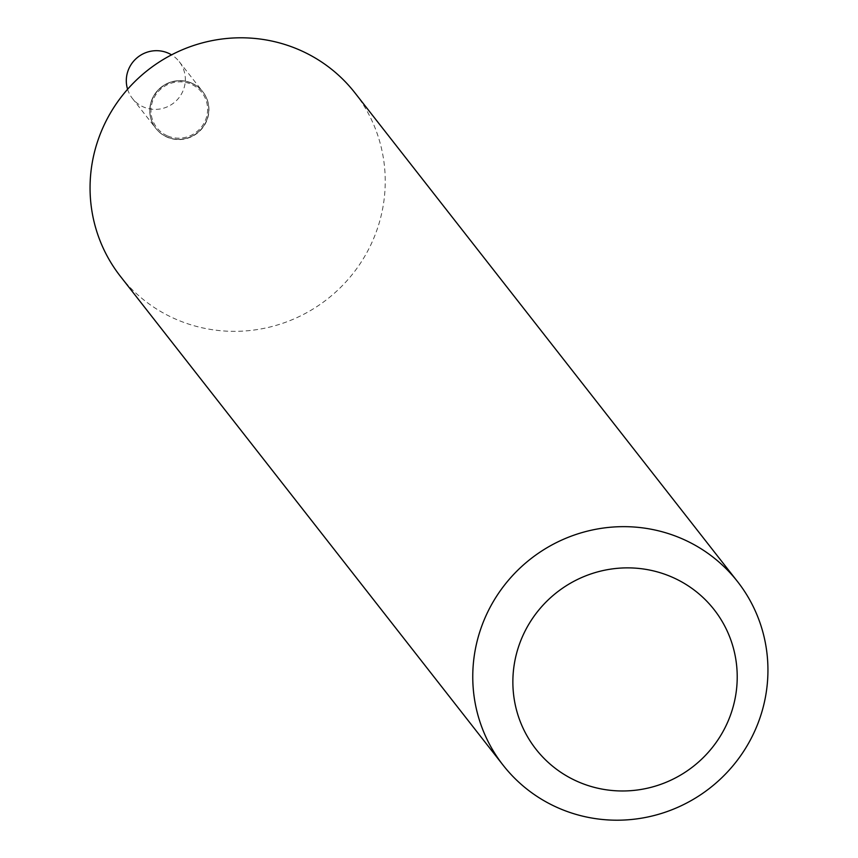 <?xml version="1.0" encoding="UTF-8"?>
<svg xmlns="http://www.w3.org/2000/svg" width="858" height="858" viewBox="0 0 858 858"><rect width="100%" height="100%" fill="white"/><g stroke="black" fill="none" stroke-linecap="round" stroke-linejoin="round"><path stroke-width="0.64" stroke-dasharray="4.29 3.22" d="M127.595 89.264A29.773 29.097 141.9 0 0 132.368 98.391A29.773 29.097 141.9 0 0 143.812 107.121A29.773 29.097 141.9 0 0 178.99 97.705A29.773 29.097 141.9 0 0 179.258 61.679A29.773 29.097 141.9 0 0 171.546 54.858M167.278 137.087A29.773 29.097 141.9 0 0 202.445 127.67A29.773 29.097 141.9 0 0 202.724 91.656A29.773 29.097 141.9 0 0 191.28 82.926A29.773 29.097 141.9 0 0 156.102 92.342A29.773 29.097 141.9 0 0 155.834 128.368A29.773 29.097 141.9 0 0 167.278 137.087A29.773 29.097 141.9 0 0 202.445 127.67A29.773 29.097 141.9 0 0 202.724 91.656A29.773 29.097 141.9 0 0 191.28 82.926A29.773 29.097 141.9 0 0 156.102 92.342A29.773 29.097 141.9 0 0 155.834 128.368A29.773 29.097 141.9 0 0 167.278 137.087M191.431 83.129A29.773 29.097 141.9 0 0 156.263 92.546A29.773 29.097 141.9 0 0 155.984 128.561A29.773 29.097 141.9 0 0 167.428 137.291A29.773 29.097 141.9 0 0 202.606 127.874A29.773 29.097 141.9 0 0 202.874 91.849A29.773 29.097 141.9 0 0 191.431 83.129M167.76 136.004A28.582 27.928 141.9 0 0 205.169 120.881A28.582 27.928 141.9 0 0 190.798 84.009A28.582 27.928 141.9 0 0 153.389 99.131A28.582 27.928 141.9 0 0 167.76 136.004M120.42 276.351A148.884 145.463 141.9 0 0 177.649 319.98A148.884 145.463 141.9 0 0 353.496 272.898A148.884 145.463 141.9 0 0 354.88 92.793M179.258 61.679L202.874 91.849M132.368 98.391L155.984 128.561"/><path stroke-width="1.29" d="M171.546 54.858A29.773 29.097 141.9 0 0 167.814 52.96A29.773 29.097 141.9 0 0 136.25 58.505A29.773 29.097 141.9 0 0 127.595 89.264M579.44 782.335A113.149 110.553 141.9 0 0 727.53 722.468A113.149 110.553 141.9 0 0 670.645 576.512A113.149 110.553 141.9 0 0 522.554 636.379A113.149 110.553 141.9 0 0 579.44 782.335M560.349 808.837A148.884 145.463 141.9 0 0 736.196 761.754A148.884 145.463 141.9 0 0 737.58 581.649A148.884 145.463 141.9 0 0 680.351 538.02A148.884 145.463 141.9 0 0 504.504 585.102A148.884 145.463 141.9 0 0 503.12 765.207A148.884 145.463 141.9 0 0 560.349 808.837M737.58 581.649L354.88 92.793A148.884 145.463 141.9 0 0 297.651 49.163A148.884 145.463 141.9 0 0 121.804 96.246A148.884 145.463 141.9 0 0 120.42 276.351L503.12 765.207"/></g></svg>
